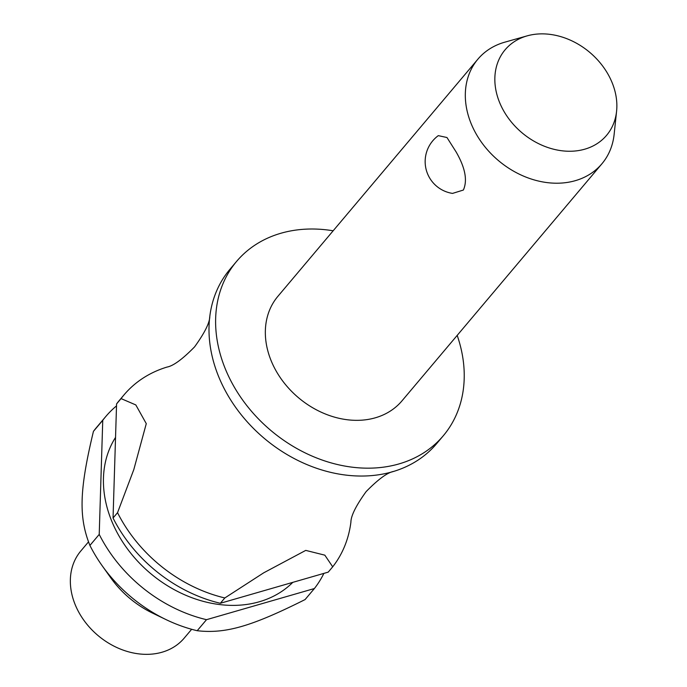 <?xml version="1.0" encoding="UTF-8"?>
<svg xmlns="http://www.w3.org/2000/svg" width="687" height="687" viewBox="0 0 687 687"><rect width="100%" height="100%" fill="white"/><g stroke="black" fill="none" stroke-linecap="round" stroke-linejoin="round"><path stroke-width="1.03" d="M333.161 230.789A135.21 107.129 40.1 0 0 236.56 261.438L229.947 269.287A135.21 107.129 40.1 0 0 209.81 316.321A135.21 107.129 40.1 0 0 223.902 388.043A135.21 107.129 40.1 0 0 393.703 471.402A135.21 107.129 40.1 0 0 436.666 443.622L443.287 435.773A135.21 107.129 40.1 0 0 457.19 335.393M477.886 59.176L277.909 296.303A81.126 64.277 40.1 0 0 274.285 367.554A81.126 64.277 40.1 0 0 401.938 400.907L601.915 163.781A81.126 64.277 -139.9 0 1 474.262 130.427A81.126 64.277 -139.9 0 1 477.886 59.176A81.126 64.277 -139.9 0 1 504.833 42.165L527.169 35.861A66.364 52.581 40.1 0 0 502.163 108.065A66.364 52.581 40.1 0 0 567.917 151.234A66.364 52.581 40.1 0 0 616.582 111.268A66.364 52.581 40.1 0 0 609.549 77.056A66.364 52.581 40.1 0 0 527.169 35.861M616.582 111.268L614.135 134.351A81.126 64.277 -139.9 0 1 601.915 163.781M456.116 151.939C465.228 167.722 467.649 180.423 463.373 190.041L452.544 193.399A32.177 32.177 0 0 1 438.297 135.64L446.971 137.52L456.116 151.939M236.56 261.438A135.21 107.129 40.1 0 0 230.523 380.186A135.21 107.129 40.1 0 0 443.287 435.773M115.545 437.396A114.927 91.053 40.1 0 0 116.094 530.596A114.927 91.053 40.1 0 0 292.791 582.361M314.388 588.536L305.08 599.571C251.287 626.501 225.568 633.929 197.195 630.718L206.504 619.683L314.388 588.536A135.21 107.129 40.1 0 0 323.878 573.387M116.515 405.888A135.21 107.129 40.1 0 0 105.729 416.58A135.21 107.129 40.1 0 0 102.749 420.324L99.22 534.409L89.911 545.444A135.21 107.129 40.1 0 0 90.383 546.371A135.21 107.129 40.1 0 0 102.183 565.762L110.805 577.879A88.563 70.168 40.1 0 0 152.608 613.13L166.005 619.588A135.21 107.129 40.1 0 0 197.195 630.718M102.183 565.762A135.21 107.129 40.1 0 0 166.005 619.588M88.46 541.923L80.826 550.974A67.601 53.56 40.1 0 0 77.803 610.348A67.601 53.56 40.1 0 0 184.185 638.146L191.656 629.283M113.046 518.007A135.21 107.129 40.1 0 0 113.518 518.934A135.21 107.129 40.1 0 0 220.329 603.28L224.829 597.956A135.21 107.129 -139.9 0 1 118.009 513.61A135.21 107.129 -139.9 0 1 117.537 512.682L113.046 518.007L116.575 403.922L121.067 398.597L135.82 404.935L146.279 423.647L133.819 469.547L117.537 512.682M99.22 534.409A135.21 107.129 40.1 0 0 99.692 535.328A135.21 107.129 40.1 0 0 206.504 619.683M393.703 471.402C387.416 472.536 378.236 479.268 366.145 491.591C356.038 505.58 350.963 515.774 350.902 522.154A135.21 107.129 -139.9 0 1 332.706 566.809L328.214 572.134L220.329 603.28M121.067 398.597A135.21 107.129 -139.9 0 1 124.046 394.853A135.21 107.129 -139.9 0 1 167.01 367.073C173.296 365.939 182.484 359.215 194.567 346.892C204.674 332.894 209.758 322.71 209.81 316.321M224.829 597.956L263.731 572.803L305.749 550.39L324.831 555.165L332.706 566.809M124.046 394.853L119.555 400.178A135.21 107.129 40.1 0 0 116.575 403.922M105.729 416.58L96.42 427.615A135.21 107.129 40.1 0 0 93.441 431.359L102.749 420.324M89.911 545.444C78.541 517.079 79.383 489.874 93.441 431.359"/></g></svg>
